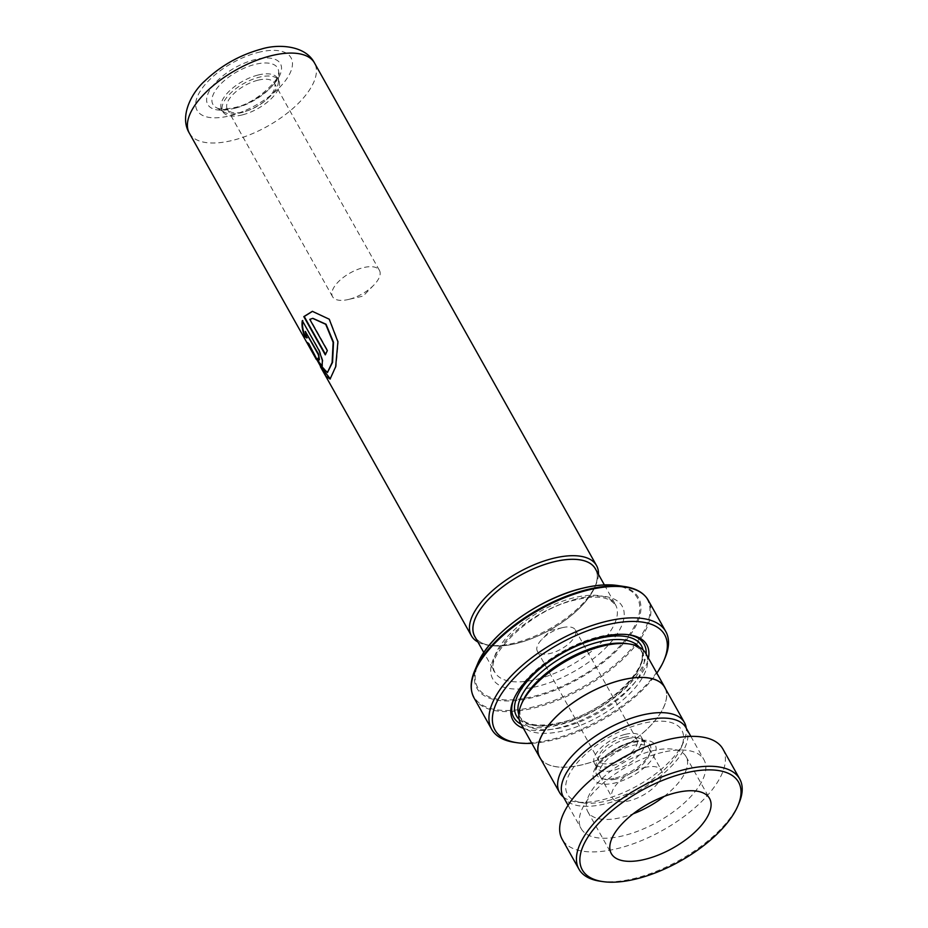 <?xml version="1.0" encoding="UTF-8"?>
<svg xmlns="http://www.w3.org/2000/svg" width="928" height="928" viewBox="0 0 928 928"><rect width="100%" height="100%" fill="white"/><g stroke="black" fill="none" stroke-linecap="round" stroke-linejoin="round"><path stroke-width="0.7" stroke-dasharray="4.64 3.48" d="M607.643 800.725A65.54 29.452 150.7 0 0 681.268 747.411A65.54 29.452 150.7 0 0 641.608 723.712A65.54 29.452 150.7 0 0 574.212 766.482A65.54 29.452 150.7 0 0 582.471 802.859A65.54 29.452 150.7 0 0 607.643 800.725M563.435 797.036A71.584 32.167 150.7 0 0 575.94 801.896A71.584 32.167 150.7 0 0 603.432 799.565A71.584 32.167 150.7 0 0 683.855 741.344A71.584 32.167 150.7 0 0 686.221 728.12M627.293 738.758A26.877 12.076 150.7 0 0 596.147 764.498A26.877 12.076 150.7 0 0 596.878 767.711A26.877 12.076 150.7 0 0 613.362 770.344A26.877 12.076 150.7 0 0 637.026 757.225A26.877 12.076 150.7 0 0 643.765 741.402A26.877 12.076 150.7 0 0 641.399 739.106A26.877 12.076 150.7 0 0 627.293 738.758M624.869 734.454A26.877 12.076 150.7 0 0 601.205 747.574A26.877 12.076 150.7 0 0 594.465 763.408A26.877 12.076 150.7 0 0 610.937 766.041A26.877 12.076 150.7 0 0 634.613 752.921A26.877 12.076 150.7 0 0 641.352 737.099A26.877 12.076 150.7 0 0 624.869 734.454M623.546 737.47A21.762 9.779 150.7 0 0 604.383 748.084A21.762 9.779 150.7 0 0 598.931 760.902A21.762 9.779 150.7 0 0 612.271 763.036A21.762 9.779 150.7 0 0 631.434 752.411A21.762 9.779 150.7 0 0 636.886 739.604A21.762 9.779 150.7 0 0 623.546 737.47M561.985 627.769A21.762 9.779 150.7 0 0 541.964 639.241A21.762 9.779 150.7 0 0 537.37 651.201A21.762 9.779 150.7 0 0 550.71 653.335A21.762 9.779 150.7 0 0 569.873 642.721A21.762 9.779 150.7 0 0 575.325 629.903A21.762 9.779 150.7 0 0 562.728 627.583A21.762 9.779 150.7 0 0 561.985 627.769M539.818 757.352A71.584 32.167 150.7 0 0 583.689 764.382A71.584 32.167 150.7 0 0 646.712 729.454A71.584 32.167 150.7 0 0 664.657 687.3M257.868 75.087A32.004 14.384 150.7 0 0 229.692 90.712A32.004 14.384 150.7 0 0 221.676 109.55A32.004 14.384 150.7 0 0 224.483 112.288A32.004 14.384 150.7 0 0 241.28 112.694A32.004 14.384 150.7 0 0 278.354 82.058A32.004 14.384 150.7 0 0 277.484 78.23A32.004 14.384 150.7 0 0 257.868 75.087M242.498 114.852A32.004 14.384 -29.3 0 1 222.882 111.708A32.004 14.384 -29.3 0 1 230.91 92.87A32.004 14.384 -29.3 0 1 259.086 77.244A32.004 14.384 -29.3 0 1 278.69 80.388A32.004 14.384 -29.3 0 1 270.674 99.238A32.004 14.384 -29.3 0 1 242.498 114.852M257.752 80.26A26.877 12.076 150.7 0 0 234.088 93.38A26.877 12.076 150.7 0 0 227.348 109.202A26.877 12.076 150.7 0 0 243.82 111.847A26.877 12.076 150.7 0 0 267.496 98.728A26.877 12.076 150.7 0 0 274.236 82.894A26.877 12.076 150.7 0 0 257.752 80.26M349.032 299.326A26.877 12.076 -29.3 0 1 348.116 299.547A26.877 12.076 -29.3 0 1 332.56 296.693A26.877 12.076 -29.3 0 1 339.3 280.859A26.877 12.076 -29.3 0 1 362.964 267.74A26.877 12.076 -29.3 0 1 379.436 270.384A26.877 12.076 -29.3 0 1 373.775 285.151A26.877 12.076 -29.3 0 1 349.032 299.326M595.358 568.829A69.124 31.053 -29.3 0 1 578.028 609.534A69.124 31.053 -29.3 0 1 517.163 643.266A69.124 31.053 -29.3 0 1 474.8 636.48M475.426 637.606A69.182 31.088 150.7 0 0 490.587 645.552A69.182 31.088 150.7 0 0 517.151 643.301A69.182 31.088 150.7 0 0 594.883 587.03A69.182 31.088 150.7 0 0 595.985 569.943M598.467 574.362A71.746 32.236 -29.3 0 1 595.973 584.454A71.746 32.236 -29.3 0 1 515.365 642.814A71.746 32.236 -29.3 0 1 487.826 645.146A71.746 32.236 -29.3 0 1 477.908 642.014M523.404 728.318A76.804 34.51 150.7 0 0 559.944 727.564A76.804 34.51 150.7 0 0 648.428 658.161M628.117 634.659A74.75 33.594 150.7 0 0 627.038 634.485A74.75 33.594 150.7 0 0 598.328 636.921A74.75 33.594 150.7 0 0 514.344 697.728A74.75 33.594 150.7 0 0 513.926 698.749M521.107 724.234A74.75 33.594 150.7 0 0 559.584 724.768A74.75 33.594 150.7 0 0 646.132 654.078M522.348 702.044A69.124 31.053 150.7 0 0 521.814 720.256A69.124 31.053 150.7 0 0 564.178 727.042A69.124 31.053 150.7 0 0 625.043 693.309A69.124 31.053 150.7 0 0 642.373 652.604A69.124 31.053 150.7 0 0 626.551 643.568M520.701 723.504A71.676 32.213 150.7 0 0 564.63 730.533A71.676 32.213 150.7 0 0 627.757 695.559A71.676 32.213 150.7 0 0 645.726 653.335M531.802 743.293A97.278 43.709 150.7 0 0 554.642 739.593A97.278 43.709 150.7 0 0 656.827 673.125M665.028 657.882A99.841 44.857 -29.3 0 1 552.856 739.106A99.841 44.857 -29.3 0 1 514.518 742.354M540.653 758.86A71.676 32.213 150.7 0 0 583.666 764.44A71.676 32.213 150.7 0 0 665.504 688.796M309.059 344.218L320.183 364.495L327.909 372.348M312.875 318.35L310.219 319.278L327.781 350.575A71.224 32.004 150.7 0 0 325.705 354.74L325.484 354.345M312.527 311.309L329.51 319.139L338.256 341.666L336.11 366.56L330.333 378.926M321.355 367.349L312.075 350.714M308.432 343.673L307.806 342.374L309.523 344.01M305.776 331.296L307.191 337.734L306.53 337.293M302.632 321.25L319.603 350.529L322.84 360.308L322.318 365.934M317.979 358.15L318.443 357.953A71.224 32.004 150.7 0 0 318.478 358.95M318.443 357.953L319.824 359.449M738.978 803.23A92.162 41.412 -29.3 0 1 629.358 879.593A92.162 41.412 -29.3 0 1 600.045 881.194M664.181 796.41A56.318 25.311 150.7 0 0 686.047 756.598A56.318 25.311 150.7 0 0 655.249 750.207A56.318 25.311 150.7 0 0 603.386 777.2A56.318 25.311 150.7 0 0 587.818 811.722A56.318 25.311 150.7 0 0 618.628 818.102A56.318 25.311 150.7 0 0 633.198 813.798M646.085 767.189A28.165 12.656 150.7 0 0 620.159 780.68A28.165 12.656 150.7 0 0 612.376 797.941A28.165 12.656 150.7 0 0 627.78 801.131A28.165 12.656 150.7 0 0 653.706 787.628A28.165 12.656 150.7 0 0 661.49 770.379A28.165 12.656 150.7 0 0 646.085 767.189M615.473 779.195A28.165 12.656 -29.3 0 1 600.068 775.994A28.165 12.656 -29.3 0 1 607.852 758.744A28.165 12.656 -29.3 0 1 633.778 745.242A28.165 12.656 -29.3 0 1 649.182 748.432A28.165 12.656 -29.3 0 1 641.399 765.693A28.165 12.656 -29.3 0 1 615.473 779.195M686.024 727.761A70.4 31.633 -29.3 0 1 666.559 770.901A70.4 31.633 -29.3 0 1 601.738 804.646A70.4 31.633 -29.3 0 1 563.226 796.676M665.422 751.692A70.4 31.633 -29.3 0 1 703.923 759.672A70.4 31.633 -29.3 0 1 684.47 802.813A70.4 31.633 -29.3 0 1 619.649 836.557A70.4 31.633 -29.3 0 1 581.137 828.588A70.4 31.633 -29.3 0 1 600.59 785.436A70.4 31.633 -29.3 0 1 665.422 751.692M722.9 749.024A92.162 41.412 -29.3 0 1 697.438 805.504A92.162 41.412 -29.3 0 1 612.573 849.677A92.162 41.412 -29.3 0 1 562.159 839.237M615.496 778.024A30.566 13.734 150.7 0 0 644.867 760.589A30.566 13.734 150.7 0 0 647.384 742.493A30.566 13.734 150.7 0 0 631.342 742.11A30.566 13.734 150.7 0 0 595.938 771.377A30.566 13.734 150.7 0 0 615.496 778.024M633.72 741.588A35.113 15.776 -29.3 0 1 654.855 754.534A35.113 15.776 -29.3 0 1 615.519 782.849A35.113 15.776 -29.3 0 1 594.384 769.892A35.113 15.776 -29.3 0 1 633.72 741.588M235.654 108.042A37.12 16.681 150.7 0 0 278.655 72.512A37.12 16.681 150.7 0 0 254.898 64.426A37.12 16.681 150.7 0 0 219.228 85.608A37.12 16.681 150.7 0 0 216.178 107.567A37.12 16.681 150.7 0 0 235.654 108.042M233.276 108.564A41.667 18.722 150.7 0 0 279.954 74.971A41.667 18.722 150.7 0 0 254.875 59.601A41.667 18.722 150.7 0 0 208.197 93.194A41.667 18.722 150.7 0 0 233.276 108.564M537.312 679.168A69.124 31.053 150.7 0 0 598.177 645.436A69.124 31.053 150.7 0 0 615.508 604.731A69.124 31.053 150.7 0 0 573.144 597.945A69.124 31.053 150.7 0 0 512.279 631.678A69.124 31.053 150.7 0 0 494.949 672.382A69.124 31.053 150.7 0 0 537.312 679.168M189.347 133.156A71.746 32.236 150.7 0 0 233.311 140.198A71.746 32.236 150.7 0 0 296.484 105.189A71.746 32.236 150.7 0 0 314.476 62.942M258.019 52.467A53.824 24.186 -29.3 0 1 290.429 72.314A53.824 24.186 -29.3 0 1 230.121 115.71A53.824 24.186 -29.3 0 1 197.722 95.851A53.824 24.186 -29.3 0 1 258.019 52.467M576.706 598.931A74.24 33.362 150.7 0 0 493.534 658.787A74.24 33.362 150.7 0 0 538.228 686.163A74.24 33.362 150.7 0 0 621.4 626.307A74.24 33.362 150.7 0 0 576.706 598.931M519.146 719.386A71.676 32.213 150.7 0 0 560.384 722.958A71.676 32.213 150.7 0 0 643.023 649.867M518.775 714.398A69.124 31.053 150.7 0 0 519.796 716.66A69.124 31.053 150.7 0 0 562.159 723.446A69.124 31.053 150.7 0 0 623.024 689.713A69.124 31.053 150.7 0 0 640.355 649.008A69.124 31.053 150.7 0 0 638.951 646.955M474.034 697.891A99.841 44.857 150.7 0 0 535.224 707.693A99.841 44.857 150.7 0 0 623.14 658.961A99.841 44.857 150.7 0 0 648.173 600.161M641.271 592.795A99.389 44.66 -29.3 0 1 628.511 651.897A99.389 44.66 -29.3 0 1 534.864 706.579A99.389 44.66 -29.3 0 1 471.343 688.147M477.618 663.822A92.614 41.609 150.7 0 0 533.658 697.311A92.614 41.609 150.7 0 0 628.906 636.863A92.614 41.609 150.7 0 0 617.224 585.475M581.183 588.77A91.524 41.122 -29.3 0 1 636.295 622.526A91.524 41.122 -29.3 0 1 533.751 696.325A91.524 41.122 -29.3 0 1 478.639 662.569A91.524 41.122 -29.3 0 1 581.183 588.77M681.268 747.411L683.855 741.344M641.399 739.106L647.384 742.493C647.303 742.562 645.204 739.952 632.745 742.562C612.642 745.88 592.006 770.182 595.938 771.377L596.147 764.498M594.465 763.408L596.878 767.711M537.37 651.201L598.931 760.902M562.728 627.583L550.629 630.367L541.964 639.241M222.882 111.708L221.676 109.55M332.56 296.693L227.348 109.202M373.775 285.151L363.057 296.113L348.116 299.547M278.354 82.058L278.655 72.512C283.168 74.692 258.413 103.507 234.25 107.59C219.402 110.745 216.41 107.636 216.178 107.567L224.483 112.288M604.383 584.907L615.508 604.731L609.8 599.755L603.687 597.829C596.31 596.437 586.995 597.122 575.731 599.906C530.132 609.151 481.98 659.518 494.949 672.382L483.824 652.558M594.883 587.03L595.973 584.454M514.344 697.728L513.474 699.782M642.373 652.604L640.355 649.008C653.579 664.912 605.601 712.913 560.872 722.471C538.681 727.308 524.993 725.371 519.796 716.66L521.814 720.256M627.038 634.485L629.254 634.81M490.587 645.552L487.826 645.146M379.436 270.384L274.236 82.894M278.69 80.388L277.484 78.23M575.325 629.903L636.886 739.604M641.352 737.099L643.765 741.402M582.471 802.859L575.94 801.896M316.831 359.287L320.868 366.479M587.818 811.722L611.32 853.609M600.068 775.994L612.376 797.941M690.85 736.368L703.923 759.672M568.064 805.272L581.137 828.588M649.182 748.432L661.49 770.379M686.047 756.598L709.56 798.474"/><path stroke-width="1.39" d="M686.221 728.12A71.584 32.167 150.7 0 0 684.4 722.483A71.584 32.167 150.7 0 0 640.529 715.453A71.584 32.167 150.7 0 0 577.506 750.392A71.584 32.167 150.7 0 0 559.561 792.535A71.584 32.167 150.7 0 0 563.435 797.036M684.4 722.483L664.657 687.3A71.584 32.167 150.7 0 0 620.786 680.27A71.584 32.167 150.7 0 0 557.763 715.198A71.584 32.167 150.7 0 0 539.818 757.352L559.561 792.535M483.824 652.558L474.8 636.48A69.124 31.053 -29.3 0 1 492.13 595.776A69.124 31.053 -29.3 0 1 552.995 562.043A69.124 31.053 -29.3 0 1 595.358 568.829L604.383 584.907M595.985 569.943A69.182 31.088 150.7 0 0 553.007 562.008A69.182 31.088 150.7 0 0 491.179 596.658A69.182 31.088 150.7 0 0 475.426 637.606M477.908 642.014A71.746 32.236 -29.3 0 1 471.401 635.773A71.746 32.236 -29.3 0 1 489.381 593.526A71.746 32.236 -29.3 0 1 552.554 558.517A71.746 32.236 -29.3 0 1 596.53 565.558A71.746 32.236 -29.3 0 1 598.467 574.362M648.428 658.161A76.804 34.51 150.7 0 0 629.254 634.81A76.804 34.51 150.7 0 0 599.755 637.316A76.804 34.51 150.7 0 0 513.474 699.782A76.804 34.51 150.7 0 0 523.404 728.318M513.926 698.749A74.75 33.594 150.7 0 0 521.107 724.234M665.504 688.796A71.676 32.213 150.7 0 0 664.75 687.242L645.726 653.335A71.676 32.213 150.7 0 0 629.312 643.974L626.551 643.568A69.124 31.053 150.7 0 0 600.01 645.818A69.124 31.053 150.7 0 0 522.348 702.044L521.258 704.619A71.676 32.213 150.7 0 0 520.701 723.504L539.725 757.41A71.676 32.213 150.7 0 0 540.653 758.86M629.312 643.974A71.676 32.213 150.7 0 0 601.785 646.306A71.676 32.213 150.7 0 0 521.258 704.619M656.827 673.125A97.278 43.709 150.7 0 0 663.938 660.458A97.278 43.709 150.7 0 0 605.068 625.275A97.278 43.709 150.7 0 0 505.018 688.773A97.278 43.709 150.7 0 0 517.29 742.76A97.278 43.709 150.7 0 0 531.802 743.293M517.29 742.76L514.518 742.354A99.841 44.857 -29.3 0 1 491.666 729.304A99.841 44.857 -29.3 0 1 516.699 670.503A99.841 44.857 -29.3 0 1 604.615 621.783A99.841 44.857 -29.3 0 1 665.805 631.585A99.841 44.857 -29.3 0 1 665.028 657.882L663.938 660.458M664.75 687.242A71.676 32.213 150.7 0 0 620.82 680.212A71.676 32.213 150.7 0 0 557.693 715.198A71.676 32.213 150.7 0 0 539.725 757.41M646.132 654.078A74.75 33.594 150.7 0 0 628.117 634.659M318.339 361.514A71.746 32.236 150.7 0 1 317.979 358.15L319.36 359.635L318.258 354.531L305.312 331.458L306.727 337.931L304.697 336.458C302.331 330.438 301.53 325.171 302.308 320.659L319.151 350.68L322.387 360.482L322.109 366.108L318.339 361.514L322.318 365.934M307.354 342.606L309.059 344.218L319.696 364.669L327.433 372.534L332.108 362.512L333.14 342.374L325.705 324.29L312.69 318.374L309.79 319.371L327.352 350.656A71.746 32.236 150.7 0 0 325.264 354.856L303.804 316.622L312.365 311.332L329.231 319.209L337.908 341.794L335.658 366.734L330.09 379.053L326.122 376.362L307.354 342.606M327.433 372.534L332.56 362.349L333.523 342.258L326.03 324.22L312.875 318.35M325.484 354.345L304.245 316.506L312.527 311.309M330.333 378.926L321.355 367.349M312.075 350.714L308.432 343.673M305.312 331.458L318.71 354.357L319.36 359.635M307.191 337.734L305.161 336.249C302.795 330.24 301.994 324.997 302.76 320.52M318.478 358.95A71.224 32.004 150.7 0 0 318.791 361.294M631.318 880.046A89.598 40.264 150.7 0 0 737.888 805.794A89.598 40.264 150.7 0 0 689.562 772.038A89.598 40.264 150.7 0 0 593.178 829.713A89.598 40.264 150.7 0 0 602.817 881.6A89.598 40.264 150.7 0 0 631.318 880.046M602.817 881.6L600.045 881.194A92.162 41.412 -29.3 0 1 578.944 869.153A92.162 41.412 -29.3 0 1 604.418 812.673A92.162 41.412 -29.3 0 1 689.284 768.5A92.162 41.412 -29.3 0 1 739.697 778.94A92.162 41.412 -29.3 0 1 738.978 803.23L737.888 805.794M678.751 792.094A56.318 25.311 150.7 0 0 626.887 819.088A56.318 25.311 150.7 0 0 611.32 853.609A56.318 25.311 150.7 0 0 642.13 859.989A56.318 25.311 150.7 0 0 693.993 832.996A56.318 25.311 150.7 0 0 709.56 798.474A56.318 25.311 150.7 0 0 678.751 792.094M568.064 805.272L563.226 796.676A70.4 31.633 -29.3 0 1 582.68 753.524A70.4 31.633 -29.3 0 1 647.512 719.78A70.4 31.633 -29.3 0 1 686.024 727.761L690.85 736.368M578.944 869.153L562.159 839.237A92.162 41.412 -29.3 0 1 587.633 782.756A92.162 41.412 -29.3 0 1 672.487 738.584A92.162 41.412 -29.3 0 1 722.9 749.024L739.697 778.94M633.198 813.798A56.318 25.311 150.7 0 0 664.181 796.41M314.476 62.942A71.746 32.236 150.7 0 0 270.5 55.9A71.746 32.236 150.7 0 0 207.327 90.909A71.746 32.236 150.7 0 0 189.347 133.156C178.779 115.919 192.444 91.675 204.926 80.852C221.084 65.528 239.923 54.926 261.441 49.056C277.576 43.918 305.242 44.962 314.476 62.942L596.53 565.558M643.023 649.867A71.676 32.213 150.7 0 0 597.539 638.731A71.676 32.213 150.7 0 0 531.361 676.721A71.676 32.213 150.7 0 0 519.146 719.386M638.951 646.955A69.124 31.053 150.7 0 0 597.992 642.222A69.124 31.053 150.7 0 0 518.775 714.398M471.343 688.147A99.389 44.66 -29.3 0 1 474.718 670.631A99.389 44.66 -29.3 0 1 586.392 589.779A99.389 44.66 -29.3 0 1 624.556 586.554C635.993 588.248 643.87 592.795 648.173 600.161A99.841 44.857 150.7 0 0 586.983 590.359A99.841 44.857 150.7 0 0 499.067 639.09A99.841 44.857 150.7 0 0 474.034 697.891L491.666 729.304M474.034 697.891C469.986 690.374 470.218 681.28 474.718 670.631L477.618 663.822A92.614 41.609 150.7 0 1 581.67 588.48A92.614 41.609 150.7 0 1 617.224 585.475L624.556 586.554A99.389 44.66 -29.3 0 1 641.271 592.795M617.224 585.475C607.063 584.025 595.15 585.034 581.485 588.48C538.89 598.664 489.056 634.659 477.618 663.822M648.173 600.161L665.805 631.585M189.347 133.156L316.378 359.53M320.427 366.734L471.401 635.773"/></g></svg>
